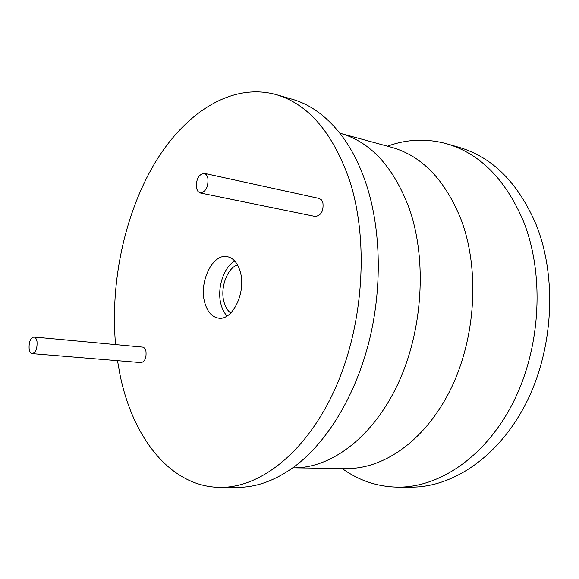 <?xml version="1.0" encoding="UTF-8"?>
<svg xmlns="http://www.w3.org/2000/svg" width="579" height="579" viewBox="0 0 579 579"><rect width="100%" height="100%" fill="white"/><g stroke="black" fill="none" stroke-linecap="round" stroke-linejoin="round"><path stroke-width="0.87" d="M117.508 360.666L119.752 373.404C132.215 437.188 170.392 487.395 220.715 487.359C261.288 487.583 307.536 451.063 335.682 387.489C363.778 324.008 369.04 240.024 349.499 180.17C332.686 132.49 308.173 103.952 275.944 94.551C231.296 82.334 184.839 112.985 154.658 163.365C124.528 214.244 110.097 282.516 115.561 344.592M32.243 353.631L141.11 362.613C144.902 361.607 146.516 357.858 145.951 351.366C145.329 348.775 144.207 347.357 142.579 347.103L33.922 337C30.347 338.1 28.747 342.124 29.138 349.065C29.667 351.858 30.701 353.385 32.243 353.631C35.818 352.517 37.403 348.478 36.998 341.523C36.463 338.758 35.442 337.253 33.922 337M200.233 192.959L315.237 216.452C321.222 215.54 323.77 210.908 322.879 202.556L321.359 199.791L319.072 198.423L204.235 173.324C198.431 174.424 195.876 179.49 196.571 188.508L197.996 191.526L200.233 192.959C206.015 191.815 208.549 186.727 207.839 177.702L206.421 174.735L204.235 173.324M240.328 271.992C237.737 263.004 233.33 257.872 227.106 256.613C212.71 253.443 198.973 281.785 204.597 302.043C207.13 311.574 211.755 316.93 218.464 318.117C232.476 320.925 246.35 292.243 240.328 271.992M220.715 487.359L237.629 487.337C256.519 487.373 275.495 480.44 294.552 466.536C326.353 442.776 354.464 397.607 368.526 343.608C382.437 289.58 381.257 229.791 366.239 184.158C359.783 164.798 351.424 148.39 341.176 134.921C326.694 116.307 310.366 104.408 292.2 99.233L275.944 94.551M387.46 146.176C406.95 139.105 426.694 138.301 446.699 143.766C480.071 153.573 505.706 179.519 523.597 221.605C544.499 274.316 540.895 346.445 513.899 400.972C486.845 455.557 440.568 487.272 398.424 487.134C377.689 486.874 358.929 480.657 342.146 468.483M446.699 143.766L459.14 147.356C492.534 157.17 518.198 182.913 536.125 224.587C557.078 276.769 553.582 348.051 526.695 401.935C499.757 455.883 453.552 487.25 411.365 487.12L398.424 487.134M237.528 264.892C227.243 268.034 220.034 287.749 223.899 301.71C225.245 306.892 227.533 310.662 230.76 313.022M234.784 261.042C223.639 266.962 216.756 288.653 220.946 304.149C222.22 309.114 224.254 313.051 227.062 315.975M346.293 468.534L293.206 467.832C330.674 468.52 372.586 437.746 397.73 384.326C422.829 330.978 427.273 260.203 409.367 208.78C393.662 166.976 370.625 141.819 340.242 133.308L391.462 147.269C422.142 155.881 445.483 180.315 461.485 220.57C479.752 270.06 475.743 337.709 450.932 388.69C426.079 439.729 384.159 469.214 346.293 468.534L345.294 468.527M391.462 147.269L390.499 147.008"/></g></svg>
